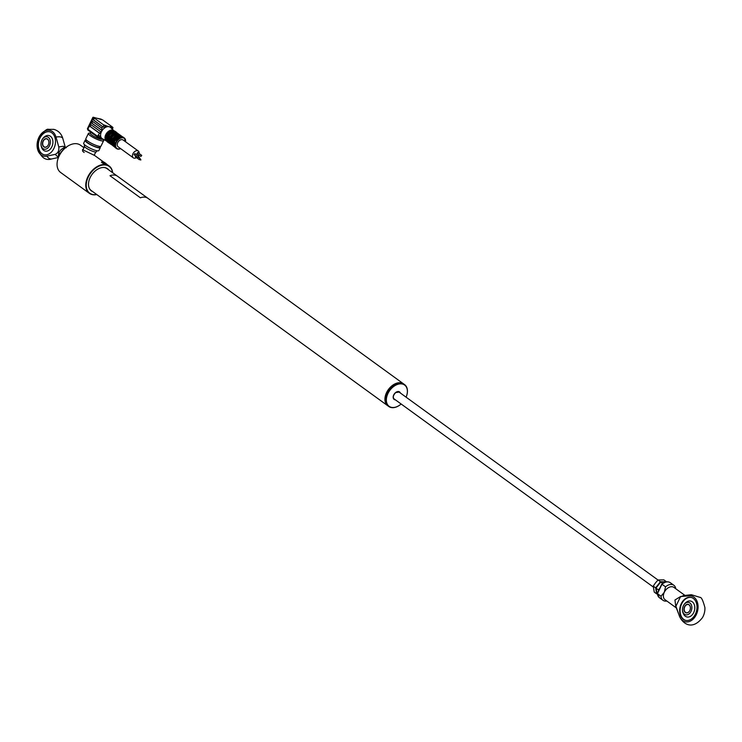 <?xml version="1.0" encoding="UTF-8"?>
<svg xmlns="http://www.w3.org/2000/svg" width="742" height="742" viewBox="0 0 742 742"><rect width="100%" height="100%" fill="white"/><g stroke="black" fill="none" stroke-linecap="round" stroke-linejoin="round"><path stroke-width="1.11" d="M89.123 187.893A13.495 9.025 126 0 0 91.21 190.508L387.778 405.763A13.495 9.025 -54 0 1 386.563 392.601A13.495 9.025 -54 0 1 403.629 383.92A13.495 9.025 -54 0 1 403.806 384.05M396.859 383.503A13.245 8.858 126 0 0 386.888 392.759A13.245 8.858 126 0 0 385.274 399.456M117.255 176.058L107.061 168.666A13.495 9.025 126 0 0 103.936 167.488M108.666 169.825A13.708 9.173 126 0 0 107.497 168.712A13.708 9.173 126 0 0 90.162 177.542A13.708 9.173 126 0 0 91.396 190.898A13.708 9.173 126 0 0 92.815 191.668M91.145 190.703A13.708 9.173 126 0 0 92.305 191.297M112.543 172.636A16.528 11.056 126 0 0 102.257 165.123A16.528 11.056 126 0 0 88.252 177.069A16.528 11.056 126 0 0 96.692 194.478M96.794 194.562A16.871 11.288 -54 0 1 89.337 193.31A16.871 11.288 -54 0 1 87.816 176.865A16.871 11.288 -54 0 1 109.148 166.013A16.871 11.288 -54 0 1 112.645 172.719M103.611 161.988L94.651 155.486L82.483 149.661L83.354 149.003M106.356 164.093L105.716 164.26C101.96 163.073 100.856 162.266 102.396 161.849M83.967 147.732L80.442 145.172A16.871 11.288 126 0 0 66.622 146.916A16.871 11.288 126 0 0 59.11 156.033A16.871 11.288 126 0 0 57.997 158.788A16.871 11.288 126 0 0 60.621 172.469L89.337 193.31M57.997 158.788L58.479 157.323A13.495 9.025 -54 0 1 59.369 155.115A13.495 9.025 -54 0 1 65.37 147.825L66.622 146.916M108.156 169.464A13.708 9.173 126 0 0 107.238 168.536M84.171 152.462A6.242 1.224 -154.4 0 1 83.967 152.314A6.242 1.224 -154.4 0 1 82.724 151.192M96.924 150.747L96.423 151.785A6.743 1.326 -154.4 0 1 92.24 151.127A6.743 1.326 -154.4 0 1 85.766 147.76A6.743 1.326 -154.4 0 1 84.254 145.961L84.755 144.913M82.594 150.978A6.242 1.224 -154.4 0 1 82.566 150.654L84.495 146.628M404.279 384.412A13.495 9.025 126 0 0 403.982 384.18A13.495 9.025 126 0 0 392.926 385.571A13.495 9.025 126 0 0 392.657 385.775A13.495 9.025 126 0 0 386.025 395.069A13.495 9.025 126 0 0 388.131 406.013A13.495 9.025 126 0 0 388.437 406.226M399.855 405.021A13.495 9.025 -54 0 1 399.799 405.067A13.495 9.025 -54 0 1 388.734 406.458A13.495 9.025 -54 0 1 393.26 386.211A13.495 9.025 -54 0 1 404.594 384.616A13.495 9.025 -54 0 1 406.69 395.56A13.495 9.025 -54 0 1 406.672 395.634M406.097 397.174A13.152 8.802 126 0 0 406.644 395.709A13.152 8.802 126 0 0 404.501 384.968A13.152 8.802 126 0 0 393.548 386.591A13.152 8.802 126 0 0 386.851 403.147A13.152 8.802 126 0 0 399.919 404.974A13.152 8.802 126 0 0 400.179 404.78A13.152 8.802 126 0 0 401.134 404M393.445 395.607A4.304 2.875 126 0 0 394.141 399.02A4.304 2.875 126 0 0 394.642 399.289M386.053 395.004A13.152 8.802 -54 0 1 386.072 394.93A13.152 8.802 -54 0 1 392.537 385.859A13.152 8.802 -54 0 1 392.796 385.664A13.152 8.802 -54 0 1 392.861 385.617M399.604 392.462A4.304 2.875 126 0 0 399.187 392.054A4.304 2.875 126 0 0 395.727 392.462A4.638 3.107 -54 0 1 400.392 393.037M109.38 142.872A6.242 4.174 126 0 0 109.389 142.872L109.38 142.872A6.242 4.174 126 0 1 107.98 137.075L109.287 137.762M108.063 136.862A6.242 4.174 126 0 0 107.98 137.066L109.389 138.142A6.409 4.285 126 0 0 110.224 143.79L109.315 138.058L111.921 139.672M106.588 136.676A6.242 4.174 -54 0 1 109.862 132.159M115.492 131.751L116.893 132.753L115.492 131.751A6.576 4.406 126 0 0 115.26 131.677A6.576 4.406 126 0 0 115.01 131.631L117.607 133.514L117.208 133.959A6.075 4.062 126 0 0 111.309 137.817L112.636 138.587M117.607 133.514L118.868 134.766A6.409 4.285 126 0 0 112.599 138.865L113.507 139.524A6.409 4.285 -54 0 1 119.787 135.434L118.868 134.766M119.147 134.645L120.25 135.434L119.842 135.879A6.075 4.062 126 0 0 113.943 139.728L108.174 136.092A6.576 4.406 126 0 0 107.868 136.723L114.667 141.657A6.576 4.406 126 0 0 115.4 147.751L116.522 148.567A6.576 4.406 -54 0 1 116.336 141.388A6.576 4.406 -54 0 1 123.172 137.418A6.576 4.406 -54 0 1 124.248 137.919A6.576 4.406 -54 0 1 125.593 141.815M114.713 147.074L109.426 142.937M139.144 153.501A4.22 2.82 126 0 0 138.281 151.016A4.22 2.82 126 0 0 137.585 150.7A4.22 2.82 126 0 0 133.208 153.242A4.22 2.82 126 0 0 133.328 157.842A4.22 2.82 126 0 0 134.014 158.157A4.22 2.82 126 0 0 136.491 157.601M138.281 151.016L123.061 139.978A4.22 2.82 126 0 0 122.374 139.663A4.22 2.82 126 0 0 117.997 142.195A4.22 2.82 126 0 0 118.108 146.795L133.328 157.842M141.629 155.338L140.952 156.479L141.629 155.338M137.771 152.537L137.001 153.585M138.884 157.146L138.717 156.432L138.031 157.573L138.689 157.425M134.849 153.622L134.089 154.679M138.55 156.914L139.348 157.898M140.247 159.289L140.08 158.565L139.403 159.715L140.053 159.558M135.554 155.774L135.452 156.822M116.438 132.735L116.8 133.226A6.075 4.062 -54 0 1 117.403 133.579M118.173 133.69L117.041 132.855M119.564 134.692L118.089 133.634M120.668 135.498L119.675 134.775M122.161 136.88L120.733 135.545M119.314 136.398A5.482 3.664 126 0 0 119.1 135.888A6.409 4.285 126 0 1 119.11 136.398M120.25 136.556A5.482 3.664 126 0 0 119.647 135.934A5.482 3.664 126 0 0 119.545 135.86M109.25 138.513A6.075 4.062 -54 0 1 109.417 138.049L109.76 138.133M108.425 137.4A5.482 3.664 126 0 0 108.907 141.629M111.894 140.433A6.075 4.062 -54 0 1 112.051 139.969L112.394 140.053M111.059 139.31A5.482 3.664 126 0 0 111.541 143.549M111.745 144.792L111.745 144.792A6.409 4.285 -54 0 1 111.142 144.449A6.409 4.285 -54 0 1 110.298 138.81M112.051 139.969L110.567 138.949M111.959 139.96L112.023 140.053A6.409 4.285 126 0 0 112.867 145.701L111.949 139.969L113.368 140.924A6.075 4.062 126 0 0 114.287 146.313M114.732 146.554L114.389 146.703A6.409 4.285 -54 0 1 113.776 146.369A6.409 4.285 -54 0 1 112.942 140.72A6.075 4.062 126 0 0 113.127 140.535M113.368 140.924L113.776 141.017A5.482 3.664 126 0 0 113.999 145.237M113.776 141.017L114.658 141.666M114.556 141.852L114.574 141.852A6.242 4.174 -54 0 0 114.398 142.343M118.572 134.719L116.234 132.855A6.409 4.285 126 0 0 109.964 136.945L110.873 137.613A6.409 4.285 -54 0 1 117.143 133.514M108.174 136.092L109.528 137.075M115.938 132.809L114.658 131.872L114.314 132.577A5.482 3.664 126 0 0 109.074 135.999L108.536 135.869M109.89 136.853L109.983 136.862A6.075 4.062 -54 0 1 112.441 134.126M109.074 135.999L109.992 136.667M114.314 132.577L114.787 132.911M116.012 132.855L116.513 132.735M117.208 133.959L116.958 134.488A5.482 3.664 126 0 0 111.708 137.91M116.958 134.488L117.421 134.831M120.056 135.304L120.992 136.482M119.907 136.63L119.592 136.407A5.482 3.664 126 0 0 114.342 139.83L115.177 140.433M120.25 135.434L121.809 136.565L121.243 136.658M115.131 140.655L115.149 140.655A6.242 4.174 -54 0 1 117.681 137.836M115.066 138.188A6.075 4.062 126 0 1 113.953 139.728L114.342 139.83M115.075 140.609L113.507 139.524M111.309 137.817L112.626 138.773A6.075 4.062 -54 0 1 115.075 136.036M118.785 134.738L112.163 138.995M108.555 135.869A6.242 4.174 126 0 1 114.639 131.9L115.01 131.631M138.531 156.887L139.542 157.629M138.151 155.996A4.22 2.82 126 0 0 138.763 154.893M115.372 137.873A6.242 4.174 -54 0 1 114.073 139.765M116.587 137.372A5.482 3.664 126 0 0 116.735 136.76M118.163 136.584A5.482 3.664 126 0 0 118.136 136.092M117.7 134.775A5.482 3.664 126 0 0 117.134 134.117M90.988 124.693L90.06 126.428L99.595 133.347L101.441 131.77L102.313 126.539L104.9 127.754L105.42 126.659L104.427 125.955L104.622 125.389L105.42 126.659L106.533 126.938A0.844 0.603 -76.3 0 0 106.384 125.825L109.148 126.743A7.003 4.684 126 0 0 106.533 126.938A7.003 4.684 126 0 0 104.9 127.754A7.003 4.684 126 0 0 101.441 131.77A7.003 4.684 126 0 0 100.726 136.463A7.003 4.684 126 0 0 101.32 137.826A7.003 4.684 126 0 0 102.424 138.819L106.653 141.091A6.353 4.248 -54 0 1 106.004 134.2A6.353 4.248 -54 0 1 112.747 130.128A6.353 4.248 -54 0 1 114.082 130.852A6.353 4.248 -54 0 1 114.147 130.907L110.614 127.541A7.003 4.684 126 0 0 109.148 126.743L112.33 126.938L102.591 119.861L93.464 117.292L94.401 118.154L93.538 118.303L93.204 119.861L102.813 126.799L104.066 125.268L94.401 118.154M113.591 130.824A6.075 4.062 126 0 0 112.812 130.509A6.075 4.062 126 0 0 106.607 134.005A6.075 4.062 126 0 0 106.468 140.628M90.849 132.197L90.329 133.282A6.743 1.326 25.6 0 0 91.841 135.081A6.743 1.326 25.6 0 0 98.315 138.448A6.743 1.326 25.6 0 0 102.498 139.106L102.591 138.921M91.062 132.308L88.085 130.147A0.844 0.566 -54 0 1 87.871 129.266L91.081 131.594A0.844 0.566 -54 0 0 91.164 132.419L91.164 132.419A0.844 0.566 -54 0 0 91.303 132.484A6.743 1.326 25.6 0 0 91.572 132.781A6.743 1.326 25.6 0 0 92.555 133.588A6.743 1.326 25.6 0 0 94.262 134.682A6.743 1.326 25.6 0 0 94.429 134.784M90.431 133.068L89.114 133.124A8.431 1.651 25.6 0 0 88.4 133.412A8.431 1.651 25.6 0 0 90.292 135.656A8.431 1.651 25.6 0 0 98.38 139.876A8.431 1.651 25.6 0 0 103.611 140.702A8.431 1.651 25.6 0 0 103.379 139.96L102.628 138.93M88.4 133.412L85.803 138.819A8.431 1.651 25.6 0 0 87.704 141.063A8.431 1.651 25.6 0 0 95.792 145.284A8.431 1.651 25.6 0 0 101.014 146.1L103.611 140.702M86.257 139.83L85.849 140.674A7.587 1.484 25.6 0 0 87.556 142.696A7.587 1.484 25.6 0 0 94.837 146.489A7.587 1.484 25.6 0 0 99.539 147.231L99.947 146.387M86.165 140.025A8.431 1.651 25.6 0 0 85.089 140.312L83.66 143.289A8.431 1.651 25.6 0 0 85.553 145.543A8.431 1.651 25.6 0 0 93.64 149.754A8.431 1.651 25.6 0 0 98.871 150.58L100.3 147.593A8.431 1.651 25.6 0 0 99.855 146.582M85.089 140.312A8.431 1.651 25.6 0 0 86.981 142.557A8.431 1.651 25.6 0 0 95.069 146.768A8.431 1.651 25.6 0 0 100.3 147.593M103.194 120.306L102.591 119.861M111.077 127.976A0.844 0.603 -76.3 0 0 110.892 126.928M112.914 127.967L111.179 128.069M111.931 128.793L112.654 127.355A0.51 0.492 -134.4 0 1 112.895 128.032M112.33 126.938L112.858 127.411M112.83 128.069L112.478 128.811M94.271 118.108L93.548 119.944L102.813 126.799M101.784 128.106L92.49 121.354L91.535 122.476L91.628 123.144L101.524 130.045M92.564 121.41L91.971 123.228L101.431 130.091M100.356 132.614L100.448 131.557L90.914 124.637L90.06 126.428M90.403 126.511L99.864 133.384M103.212 139.125L100.448 138.207A0.844 0.603 -76.3 0 0 101.32 137.826L100.198 137.548A0.844 0.603 -76.3 0 1 99.335 137.929L97.823 137.224A0.844 0.566 -54 0 1 97.61 136.333L100.198 137.548L100.726 136.463L98.139 135.239L99.558 133.319M97.582 137.047L94.614 134.886A0.844 0.566 -54 0 1 94.484 134.831L97.694 137.159L102.869 139.014M94.262 134.682L94.484 134.831A0.844 0.566 -54 0 1 94.401 134.005L97.61 136.333L98.139 135.239M91.081 131.594L94.401 134.005M93.538 118.303L93.789 117.718M91.572 132.781L87.955 130.091L87.417 128.728L87.871 129.266L93.232 118.08L92.778 117.542L93.464 117.292L93.39 117.867M92.796 117.514A0.51 0.492 45.6 0 1 93.464 117.292M675.786 606.529L674.951 600L680.581 596.522L675.786 606.529L679.422 615.962A13.245 9.498 103.7 0 0 687.37 621.935A13.245 9.498 103.7 0 0 696.293 614.673A13.245 9.498 103.7 0 0 697.137 601.549A13.245 9.498 103.7 0 0 689.049 595.863L680.581 596.522M689.049 595.863A7.587 5.12 -96.2 0 1 691.34 594.722L683.549 595.566L680.906 596.753M681.23 603.738A11.807 8.459 -76.3 0 0 685.525 620.358A11.807 8.459 -76.3 0 0 695.43 614.042A11.807 8.459 -76.3 0 0 691.127 597.421A11.807 8.459 -76.3 0 0 681.23 603.738M691.358 597.477A11.807 8.459 -76.3 0 0 681.685 603.849A11.807 8.459 -76.3 0 0 685.756 620.405M691.34 594.722L700.096 597.393C701.459 597.236 703.064 600.63 704.9 607.577A13.245 9.498 103.7 0 1 703.147 616.342A13.245 9.498 103.7 0 1 702.424 617.696C692.165 630.793 682.798 623.772 679.505 616.352A7.587 3.589 -19.8 0 1 679.422 615.962M675.767 588.74A9.275 6.205 -54 0 0 673.875 585.28A9.275 6.205 -54 0 0 665.546 586.82L664.294 592.274L661.02 596.253L657.468 593.674L657.653 593.201M665.546 586.82L661.938 584.251L657.468 593.674A9.275 6.205 126 0 0 659.425 597.718L657.301 593.442M666.854 601.029A9.275 6.205 -54 0 1 662.977 600.297A9.275 6.205 -54 0 1 661.02 596.253M676.11 606.761L679.505 616.352M682.946 612.131A8.171 5.862 -76.3 0 0 687.676 617.056A8.171 5.862 -76.3 0 0 693.705 612.567A8.171 5.862 -76.3 0 0 692.917 602.356A8.171 5.862 -76.3 0 0 685.052 603.524M689.884 602.977A6.363 4.563 -76.3 0 0 683.354 605.824A6.363 4.563 -76.3 0 0 684.486 614.237A6.363 4.563 -76.3 0 0 691.015 611.389A6.363 4.563 -76.3 0 0 689.884 602.977M684.764 606.798A4.22 3.024 -76.3 0 0 686.294 612.734A4.22 3.024 -76.3 0 0 689.837 610.481A4.22 3.024 -76.3 0 0 688.298 604.535A4.22 3.024 -76.3 0 0 684.764 606.798M689.819 610.527A4.387 3.144 103.7 0 1 685.33 612.484A4.387 3.144 103.7 0 1 684.551 606.696A4.387 3.144 103.7 0 1 689.04 604.73A4.387 3.144 103.7 0 1 689.819 610.527M657.431 594.416L655.965 588.1L660.76 581.969L663.515 581.784L660.426 581.728L655.631 587.849L656.661 593.86L654.259 592.116L653.229 586.106L655.455 582.924L658.024 579.984L663.858 579.864L666.26 581.607L663.515 581.784L666.594 581.849M655.631 587.849L653.229 586.106M660.426 581.728L658.024 579.984M659.721 588.369L658.367 589.844A4.554 3.051 126 0 0 659.137 589.575M655.965 588.1L658.367 589.844L658.59 590.725M662.699 583.379L660.76 581.969M62.866 138.754A7.587 3.274 164.3 0 0 62.82 138.504A7.587 3.274 164.3 0 0 56.012 137.075L58.776 146.925L63.376 146.267L65.222 147.491M39.716 138.105A11.807 8.459 -76.3 0 0 44.019 154.726A11.807 8.459 -76.3 0 0 53.916 148.409A11.807 8.459 -76.3 0 0 49.621 131.788A11.807 8.459 -76.3 0 0 39.716 138.105M49.733 131.816A11.807 8.459 -76.3 0 0 39.947 138.16A11.807 8.459 -76.3 0 0 44.13 154.753M56.012 137.075A13.245 9.498 -76.3 0 0 39.576 136.129A13.245 9.498 -76.3 0 0 38.853 137.474A13.245 9.498 -76.3 0 0 37.1 146.248A13.245 9.498 -76.3 0 0 46.867 156.154L55.214 154.364L58.145 157.193M41.292 146.081A7.986 5.723 -76.3 0 0 45.846 151.183A7.986 5.723 -76.3 0 0 51.847 146.805A7.986 5.723 -76.3 0 0 50.994 136.741A7.986 5.723 -76.3 0 0 43.221 138.207M58.776 146.925C59.212 150.58 58.024 153.056 55.214 154.364M48.369 137.353A6.363 4.563 103.7 0 1 49.501 145.757A6.363 4.563 103.7 0 1 42.98 148.613A6.363 4.563 103.7 0 1 41.849 140.201A6.363 4.563 103.7 0 1 48.369 137.353M48.313 144.894A4.387 3.144 103.7 0 1 43.815 146.86A4.387 3.144 103.7 0 1 43.036 141.063A4.387 3.144 103.7 0 1 47.534 139.106A4.387 3.144 103.7 0 1 48.313 144.894M43.249 141.165A4.22 3.024 -76.3 0 0 44.789 147.101A4.22 3.024 -76.3 0 0 48.323 144.848A4.22 3.024 -76.3 0 0 46.792 138.912A4.22 3.024 -76.3 0 0 43.249 141.165M66.307 147.704L64.183 147.417L60.927 149.698L58.674 152.722L58.21 158.139M60.093 153.742L58.674 152.722M65.064 148.057L64.183 147.417M117.524 176.244A13.504 9.034 126 0 0 109.974 175.715L140.405 197.799A13.504 9.034 126 0 1 147.955 198.327L117.524 176.244M103.982 163.036L104.205 162.581L102.786 161.895L105.689 163.249L104.112 163.11L102.878 162.099M395.44 399.855A4.638 3.107 -54 0 1 393.167 397.063A4.638 3.107 -54 0 1 395.699 392.481M109.343 143.132A6.576 4.406 -54 0 1 108.406 142.677A6.576 4.406 -54 0 1 108.221 135.498A6.576 4.406 -54 0 1 115.056 131.529A6.576 4.406 -54 0 1 116.132 132.03A6.576 4.406 -54 0 1 116.782 132.67M107.59 142.084C105.243 139.978 104.974 131.807 114.175 130.917L115.316 131.436A6.576 4.406 126 0 0 114.24 130.944A6.576 4.406 126 0 0 107.414 134.905A6.576 4.406 126 0 0 107.59 142.084L109.547 143.197M120.64 148.641A6.576 4.406 -54 0 1 117.598 149.059A6.576 4.406 -54 0 1 116.522 148.567L117.653 149.086L120.714 148.688M121.809 136.565A6.576 4.406 126 0 0 114.964 141.026L113.405 139.895M125.556 141.787A6.242 4.174 126 0 0 123.228 137.873A6.242 4.174 126 0 0 116.355 142.353A6.242 4.174 126 0 0 117.941 148.91A6.242 4.174 126 0 0 120.603 148.604M123.126 137.103A6.576 4.406 126 0 0 122.291 136.676L124.248 137.919L125.667 141.87M110.716 139.06A6.075 4.062 126 0 0 111.884 144.542M115.854 137.956A6.576 4.406 126 0 0 116.216 137.122M118.618 135.962A6.075 4.062 -54 0 1 118.637 136.463M106.718 141.128A6.353 4.248 -54 0 1 106.653 141.091L107.404 141.379M100.448 138.207L99.669 138.012M103.528 124.786L106.384 125.825M104.427 125.955L103.945 125.723M676.519 608.05L664.98 599.666A7.587 5.083 -54 0 1 664.294 592.274A7.587 5.083 -54 0 1 673.894 587.386L684.959 595.418M657.319 593.377L661.762 584.093C664.897 581.607 667.744 581.144 670.323 582.702A9.275 6.205 126 0 0 661.994 584.242M58.136 157.564L51.866 158.909A7.587 4.999 -102.1 0 1 46.867 156.154M104.084 163.212L104.307 162.294L104.084 163.212M106.329 163.759A2.532 0.492 -154.4 0 1 106.412 163.991A2.532 0.492 -154.4 0 1 104.01 163.398A2.532 0.492 -154.4 0 1 101.849 161.812A2.532 0.492 -154.4 0 1 102.071 161.719M104.279 162.387L105.689 163.249M147.686 198.151L403.629 383.92M109.148 166.013L106.403 164.01M95.746 152.027L94.178 155.31M388.131 406.013L388.734 406.458M394.141 399.02C392.666 397.341 393.186 395.208 395.699 392.601L399.187 392.054M403.982 384.18L404.594 384.616M140.952 156.479L136.89 153.538M138.031 157.573L133.977 154.633M139.403 159.715L135.341 156.766M118.136 133.653L119.527 134.664M120.631 135.461L119.712 134.794M120.77 135.573L122.291 136.676M109.399 143.225L110.762 144.208M114.454 146.897L113.545 146.239M110.224 143.79L111.782 144.811M112.867 145.701L114.426 146.721M115.4 147.751L114.5 141.787M115.01 140.72L121.642 136.519M109.881 136.862L116.151 132.818M140.192 158.621L138.624 157.48M138.828 156.479L134.766 153.538M141.741 155.393L137.687 152.444M115.316 131.436L116.8 132.688M112.348 129.182L112.895 127.476M92.898 117.375L101.255 119.165M87.417 128.728L92.778 117.542M140.711 160.04L139.7 159.298M140.915 159.762L139.895 159.029M673.875 585.28L670.323 582.702M662.977 600.297L659.425 597.718M687.268 601.604A9.275 9.275 0 0 0 684.022 614.858M653.303 587.024L393.752 398.639M657.996 580.012L398.704 391.813M39.576 136.129C44.316 130.87 47.275 128.607 48.425 129.331L53.878 129.358C58.46 130.74 61.447 133.783 62.82 138.504L65.352 147.51M51.866 158.909C44.937 161.107 40.022 156.887 37.1 146.248M45.169 136.333A9.275 9.275 0 0 0 42.164 148.65M106.227 164.372L104.307 162.285L101.849 161.812L101.561 162.405"/></g></svg>
